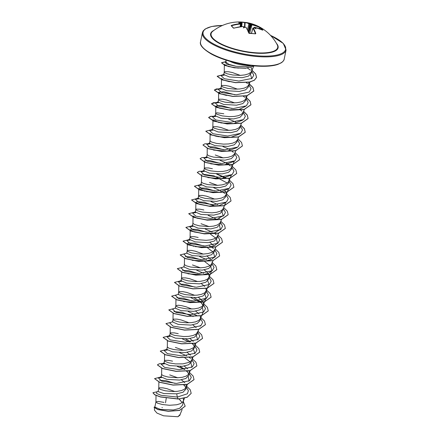 <?xml version="1.0" encoding="UTF-8"?>
<svg xmlns="http://www.w3.org/2000/svg" width="439" height="439" viewBox="0 0 439 439"><rect width="100%" height="100%" fill="white"/><g stroke="black" fill="none" stroke-linecap="round" stroke-linejoin="round"><path stroke-width="0.66" d="M249.27 33.43L248.704 33.046A42.627 15.914 -87.5 0 0 246.049 27.503L245.439 27.273A42.665 35.883 144.1 0 0 244.77 27.3A31.339 1.855 151.5 0 0 243.398 27.948A31.339 13.483 -120.2 0 1 243.848 26.988A42.665 15.069 -91 0 0 243.618 26.664L242.915 26.483M243.003 26.477A42.627 36.783 139.2 0 0 234.091 28.129L233.345 28.047A42.621 8.84 -111 0 0 232.22 26.768A42.621 8.84 -111 0 0 231.15 25.703L231.474 25.868M231.15 25.703L231.507 25.369A42.627 37.469 -45.5 0 1 240.374 23.673L240.665 23.508A42.665 15.069 -91 0 0 240.424 23.327A31.339 12.374 -149.8 0 0 238.778 23.009A31.339 26.861 166.1 0 1 240.852 23.113A42.665 38.177 -51.8 0 1 241.516 23.08L241.801 22.96A42.627 15.914 -87.5 0 0 238.328 21.955L238.64 21.95A42.621 39.148 -102.6 0 1 241.659 22.038A42.621 39.148 -102.6 0 1 244.666 22.373L246.564 22.543A42.627 16.6 95.5 0 1 249.017 23.465L249.665 24.008L248.683 23.717A42.336 16.49 -84.5 0 0 245.116 22.713L245.423 22.449A42.627 16.6 95.5 0 1 246.564 22.543A42.72 42.72 0 0 1 277.201 44.723L277.201 44.723A34.006 10.509 -168.3 0 1 255.811 52.773A34.006 10.509 -168.3 0 1 221.229 43.96A34.006 10.509 -168.3 0 1 212.663 31.356L212.663 31.356A42.72 42.72 0 0 1 238.284 21.955L238.58 22.246M249.632 23.651A42.665 38.177 -51.8 0 1 250.274 23.772A31.339 15.541 -120.4 0 1 251.481 23.898L251.196 24.079A42.665 17.362 99.2 0 1 251.454 24.26L252.063 24.491A42.627 37.469 -45.5 0 1 260.036 27.366L260.717 27.767A42.621 20.386 122.1 0 1 262.906 30.11L262.621 30.126L262.906 30.11M254.593 27.278L254.406 27.416A42.665 17.362 99.2 0 1 254.62 27.745A31.339 26.055 160 0 1 256.102 28.837A31.339 13.175 -154.1 0 0 254.192 27.959A42.665 35.883 144.1 0 0 253.555 27.844L253.265 28.008A42.627 16.6 95.5 0 1 255.8 33.54L255.416 33.863A42.621 27.602 163.5 0 0 252.447 33.567A42.621 27.602 163.5 0 0 249.396 33.441M225.909 60.088L226.063 62.245L228.911 64.357L236.083 66.284L244.951 66.69L251.338 65.592M249.467 65.362A14.964 4.62 -168.3 0 1 245.412 65.329A14.964 4.62 -168.3 0 1 229.915 61.312M240.292 75.393L232.319 72.523L228.34 71.727L224.686 71.716L224.241 72.067L223.731 74.531L229.399 76.973L242.191 77.692L248.469 76.117L251.306 73.132L251.772 70.898M224.241 72.067L224.79 72.781L227.012 73.752L232.9 75.014L240.281 75.393L244.973 74.899L248.77 73.752L251.174 71.991L253.643 66.377M251.827 70.613L251.574 68.506L250.932 67.365M181.982 402.36L179.013 398.969M164.005 402.393L158.441 401.444L155.966 401.85L157.387 403.128L162.359 404.528L169.47 405.268L176.665 404.769L180.456 403.622L182.86 401.861L183.518 400.483L183.282 398.42M174.826 391.517L166.853 388.647L162.874 387.851L159.22 387.84L158.841 388.466L160.235 389.382L165.207 390.781L172.318 391.528L177.235 391.352L181.554 390.529L184.704 389.064L186.284 387.044L186.087 384.575M155.922 401.965L154.852 407.134L160.548 409.411L173.383 409.977L179.672 408.303L182.547 405.175L183.518 400.483M158.775 388.191L158.078 391.566L163.84 393.547L176.725 393.816L183.003 392.236L185.851 389.201L186.361 386.737M185.851 387.917L184.451 385.299M184.803 382.643L181.384 379.823M177.669 377.77L169.701 374.901M161.717 368.156L161.623 374.451L161.113 376.909L166.793 379.351L179.573 380.07L185.845 378.495L188.699 375.455L189.264 372.129L188.929 370.829M188.699 374.171L187.283 371.531M184.929 369.386L180.006 366.488M161.618 374.5L163.078 375.636L168.055 377.041L177.658 377.77L182.355 377.282L186.147 376.13L188.55 374.368L189.209 372.996M187.645 368.903L184.226 366.077M164.46 360.726L163.961 363.168L169.63 365.605L182.421 366.324L188.688 364.749L191.547 361.714L192.112 358.383L191.777 357.088M172.543 361.16L168.565 360.359L164.91 360.353L164.46 360.754L165.015 361.412L168.916 362.866L175.523 363.904L182.931 363.865L188.995 362.384L191.399 360.628L192.057 359.25M190.493 355.156L187.074 352.336M183.365 350.284L175.391 347.414M167.308 346.986L166.804 349.422L172.467 351.858L185.269 352.583L191.541 351.002L194.395 347.968L194.845 345.789M194.389 346.684L192.99 344.061M190.619 341.893L185.697 339.001M167.314 346.958L168.774 348.149L173.745 349.548L180.857 350.295L185.774 350.119L190.092 349.296L193.242 347.831L194.729 346.058L195.981 343.04M194.905 345.504L194.625 343.342M193.341 341.41L189.922 338.59M178.239 333.667L174.256 332.872L170.606 332.861L170.162 333.217L169.652 335.676L175.331 338.118L188.112 338.837L194.384 337.262L197.226 334.222M170.162 333.217L171.616 334.403L174.607 335.374L183.705 336.548L188.622 336.373L192.94 335.555L196.09 334.084L197.748 331.763L197.237 334.222M196.184 327.67L192.765 324.844M189.055 322.791L181.082 319.921L177.104 319.126L173.454 319.12L173.076 319.746L174.464 320.662L179.441 322.061L186.548 322.802L191.47 322.632L195.783 321.809L198.933 320.344L200.513 318.319L200.316 315.855M173.01 319.471L172.5 321.935L178.174 324.372L190.96 325.09L197.226 323.516L200.085 320.481L200.596 318.017M199.032 313.923L195.613 311.103M191.903 309.051L186.185 306.823L181.828 305.698L178.366 305.231L175.891 305.637L176.401 306.433L178.624 307.41L186.91 308.93L194.318 308.886L198.631 308.063L201.781 306.598L202.785 305.648L203.498 303.404L202.439 300.874L198.461 297.357M175.852 305.725L175.342 308.189L181.011 310.625L193.808 311.35L200.08 309.769L202.933 306.735L203.444 304.271M202.928 305.451L201.062 302.306M200.365 301.642L194.236 297.768M194.746 295.304L186.778 292.434L182.794 291.639L179.145 291.628L178.766 292.253L180.16 293.17L185.132 294.574L192.244 295.315L197.16 295.14L201.479 294.322L204.629 292.851L206.209 290.832L206.006 288.363M178.7 291.979L178.19 294.443L183.875 296.885L196.65 297.604L202.922 296.029L205.765 292.989M204.722 286.437L201.309 283.61M197.594 281.558L189.621 278.688L185.642 277.892L181.993 277.887L181.614 278.513L183.003 279.423L187.98 280.828L195.086 281.569L200.008 281.394L204.322 280.576L207.471 279.111L208.964 277.338L210.16 274.441M181.543 278.26L181.038 280.702L186.712 283.139L199.498 283.857L205.765 282.282L208.624 279.248L209.074 277.064M209.134 276.784L208.898 274.721M208.854 274.616L206.988 272.081L204.157 269.87M200.442 267.817L192.469 264.947M184.385 264.519L183.881 266.956L189.549 269.392L202.346 270.117L208.618 268.536L211.472 265.502L211.922 263.323M184.391 264.492L185.851 265.683L190.822 267.082L200.431 267.817L205.128 267.324L208.92 266.177L211.324 264.415L211.982 263.038M210.418 258.944L206.999 256.124M203.284 254.071L195.317 251.201L191.338 250.406L187.683 250.395L187.233 250.801L187.788 251.459L191.689 252.908L198.291 253.951L203.279 254.071L207.971 253.577L211.768 252.43L214.172 250.669L214.825 249.292L214.314 251.756L211.461 254.796L205.189 256.371L192.408 255.652L186.729 253.21L187.239 250.746M213.261 245.198L209.847 242.377M198.165 237.455L194.181 236.659L190.531 236.654L190.087 237.005L189.577 239.464L195.251 241.905L208.037 242.624L214.309 241.044L217.162 238.009L217.612 235.831M190.087 237.005L191.541 238.19L196.518 239.595L206.121 240.325L210.819 239.837L214.611 238.684L217.014 236.923L217.673 235.551M208.98 226.584L201.007 223.714M210.885 228.878L217.157 227.303L220.01 224.269L220.521 221.805L219.862 223.182L217.459 224.944L213.667 226.09L208.969 226.584L199.361 225.849L194.389 224.45L192.93 223.259L192.419 225.723L198.088 228.159L210.885 228.878M219.582 218.496L218.957 217.711M203.855 209.968L199.877 209.173L196.222 209.162L195.778 209.513L195.267 211.977L200.947 214.419L213.733 215.137L219.999 213.563L222.847 210.522L223.308 208.344M195.778 209.513L197.237 210.704L202.209 212.103L211.817 212.838L216.509 212.344L220.307 211.197L222.71 209.436L223.363 208.059M214.671 199.092L206.703 196.222L202.719 195.426L199.07 195.421L198.691 196.046L200.08 196.957L205.057 198.362L212.163 199.103L217.085 198.927L221.399 198.11L224.548 196.645L226.134 194.62L225.975 192.255M198.62 195.794L198.115 198.23L203.784 200.672L216.575 201.391L222.847 199.811L225.701 196.776L226.211 194.318M225.931 192.15L224.647 190.224M217.519 185.351L209.546 182.481M201.583 174.738L201.468 182.026L200.963 184.49L206.626 186.926L219.423 187.645L225.695 186.07L228.549 183.036L229.114 179.705L228.779 178.41M201.463 182.075L202.928 183.217L207.905 184.616L217.508 185.351L222.205 184.857L225.997 183.705L228.401 181.949L229.059 180.572M212.394 168.735L208.415 167.939L204.761 167.928L204.316 168.28L203.806 170.744L209.485 173.185L222.271 173.904L228.538 172.329L231.386 169.289M204.316 168.28L205.776 169.47L210.747 170.87L217.859 171.616L222.782 171.44L227.095 170.617L230.245 169.152L231.825 167.133L231.627 164.663M223.21 157.859L215.242 154.989M225.114 160.158L231.386 158.578L234.239 155.543L234.75 153.085L234.097 154.457L231.693 156.218L227.896 157.371L223.204 157.859L213.595 157.129L208.624 155.724L207.164 154.539L206.654 156.997L212.322 159.439L225.114 160.158M216.668 136.419L211.85 134.921L210.122 133.505L210.012 140.793L209.502 143.257L215.165 145.693L227.962 146.412L234.234 144.837L237.087 141.802L237.537 139.618M210.007 140.842L211.466 141.984L216.443 143.383L223.55 144.124L228.472 143.954L232.785 143.13L235.935 141.665L237.428 139.893L238.624 136.995M228.906 130.372L220.932 127.502L216.954 126.706L213.299 126.695L212.926 127.321L214.314 128.237L219.286 129.637L226.398 130.383L231.32 130.207L235.633 129.384L238.783 127.919L240.276 126.147L241.521 123.129M212.855 127.047L212.344 129.51L218.029 131.952L230.81 132.671L237.076 131.096L239.924 128.056M215.703 113.3L215.192 115.764L220.861 118.206L233.652 118.925L239.93 117.345L242.778 114.31L243.288 111.852L241.631 114.173L238.481 115.644L234.163 116.461L229.246 116.637L222.134 115.896L216.251 114.014L215.736 113.213L216.987 112.812L223.78 113.756M234.596 102.88L226.628 100.01L222.644 99.214L218.995 99.209L218.617 99.834L220.005 100.745L224.982 102.15L232.088 102.891L237.011 102.715L241.324 101.897L244.474 100.432L246.059 98.407L245.9 96.042M218.551 99.56L218.04 102.024L223.703 104.46L236.5 105.179L242.772 103.604L245.626 100.569L246.136 98.106M237.444 89.139L229.471 86.269L225.492 85.473L221.838 85.462L221.465 86.088L222.853 87.004L227.825 88.404L234.936 89.15L239.859 88.974L244.172 88.151L247.322 86.686L248.902 84.661L248.748 82.296M221.393 85.814L220.883 88.277L226.568 90.719L239.348 91.438L245.615 89.863L248.463 86.818L248.984 84.359M180.226 414.01L179.985 415.157L177.905 416.743L163.571 415.81L156.948 413.077L154.44 410.136L154.479 407.59M177.905 416.743L180.056 414.553L182.158 409.477M166.233 398.239L165.53 402.81M176.725 393.816L177.296 397.065L160.998 395.303L156.663 393.465L156.542 392.115L158.265 391.39M178.947 398.974L180.495 400.341M186.279 387.143L188.391 390.715L187.382 393.788L177.296 397.065L178.157 398.908L160.405 396.861L154.72 394.683L152.942 392.718L157.733 391.615M183.299 401.548L185.181 406.146L179.589 410.322L168.313 411.206L157.914 409.477L154.051 407.26L154.929 406.761M161.986 407.54L162.326 407.622M178.13 399.024L187.129 397.306L191.179 393.349L187.157 397.191L178.13 399.024L160.383 396.977L154.698 394.798L152.931 392.779M185.165 406.207L179.567 410.438L168.291 411.321L157.892 409.592L154.045 407.321M238.399 68.138L228.379 66.536L224.362 64.352L224.236 72.122M250.032 73.039L251.618 78.126L251.333 78.817M229.41 81.72L223.616 80.112L221.508 78.526L221.388 85.863M226.497 95.45L220.751 93.847L218.666 92.272L223.61 91.691L234.821 94.758M245.478 106.403L239.025 109.476L228.67 109.86L219.451 108.159L215.812 106.013L220.773 105.437L231.984 108.504M242.624 120.149L233.762 123.573L220.724 122.925M219.16 122.602L212.97 119.759M239.776 133.895L230.804 137.33L217.678 136.633M236.939 147.636L227.232 151.137L213.524 150.1M208.086 146.648L214.15 146.972L223.44 149.737M234.091 161.382L224.378 164.883L210.671 163.846M204.311 168.335L204.426 160.992L209.381 160.416L220.592 163.484M231.249 175.123L221.58 178.624L207.91 177.608M202.395 174.135L214.051 175.885L227.182 183.047M228.39 188.874L219.489 192.298L206.434 191.634M204.936 191.322L198.735 188.485M199.547 187.881L205.606 188.205L214.901 190.97M225.547 202.615L219.088 205.688L208.739 206.072L199.515 204.371L195.887 202.225L195.871 203.219M196.699 201.627L204.245 202.253L215.22 206.16M221.492 210.533L223.155 215.576L217.426 219.182L206.84 219.884L196.985 218.21L193.045 215.972L192.924 223.308M219.544 225.372L220.312 229.323L214.572 232.922L203.992 233.63L194.137 231.957L190.202 229.718L190.082 237.055M191.009 229.114L197.067 229.438L206.363 232.204M210.473 234.146L216.361 238.668L217.459 243.063L214.616 245.664L209.096 247.157L195.284 246.658M193.676 246.328L187.349 243.458L187.233 250.801M188.166 242.86L194.225 243.184L203.515 245.95M207.625 247.892L213.513 252.409L214.611 256.81L211.713 259.438L206.111 260.92L192.161 260.349M185.313 256.601L191.371 256.93L200.667 259.69M204.783 261.633L210.665 266.149L211.774 270.556L208.618 273.299L202.538 274.748L187.969 273.815M182.47 270.347L188.523 270.671L197.824 273.437M207.257 279.259L208.926 284.296L206.116 291.079M179.622 284.093L185.675 284.417L194.976 287.183M204.415 293L206.078 298.043L203.175 300.671L197.566 302.158L183.606 301.582M176.78 297.834L182.838 298.163L192.134 300.929M202.467 307.838L203.23 311.789L200.425 318.571M173.932 311.58L181.856 312.299L193.187 316.503M195.876 334.238L197.539 339.276L197.254 339.962M193.028 347.979L194.691 353.022L194.411 353.708M184.857 357.845L190.745 362.367L191.848 366.768L191.563 367.454M188.238 376.563L188.995 380.509L188.715 381.2M159.697 380.3L165.761 380.629L175.046 383.395M184.956 385.947L183.623 384.948M161.585 377.567L158.314 377.897L161.7 381.112L176.478 383.428L189.472 380.706L191.283 377.403L189.127 373.397M187.804 372.201L186.471 371.202M164.433 363.827L161.157 364.15L164.548 367.366L179.326 369.682L192.32 366.96L194.126 363.657L192.002 359.684M190.647 358.454L189.319 357.461M186.564 355.771L179.622 352.726M167.275 350.081L164.005 350.404L167.391 353.625L182.169 355.941L195.168 353.214L196.974 349.91L194.85 345.943M193.495 344.714L192.161 343.715M189.412 342.025L182.481 338.985M170.123 336.334L166.853 336.664L170.239 339.879L185.017 342.195L198.011 339.468L199.822 336.17L197.698 332.197M172.834 321.622L169.695 322.917L173.087 326.133L187.865 328.449L200.859 325.727L202.67 322.424L200.546 318.456M196.826 315.548L188.161 311.492M175.682 307.876L172.543 309.171L175.935 312.387L190.707 314.708L203.707 311.981L205.512 308.677L203.389 304.71M202.033 303.481L200.837 302.575M200.7 302.482L191.02 297.752M178.525 294.13L175.391 295.425L178.777 298.646L193.555 300.962L206.549 298.235L208.36 294.937L206.237 290.964M181.51 281.361L178.234 281.684L181.625 284.9L196.403 287.216L209.398 284.494L211.208 281.19L209.085 277.223M203.641 273.305L196.699 270.259M184.221 266.643L181.082 267.938L184.473 271.154L199.251 273.475L212.246 270.748L214.051 267.444L211.927 263.477M206.489 259.559L199.558 256.519M187.069 252.897L183.93 254.192L187.316 257.413L202.094 259.729L215.094 257.002L216.899 253.704L214.775 249.731M213.42 248.501L212.224 247.601M212.086 247.503L209.337 245.818M190.049 240.122L186.778 240.451L190.164 243.667L204.942 245.983L217.936 243.261L219.747 239.957L217.623 235.984M216.262 234.755L215.072 233.855M212.18 232.072L205.238 229.026M192.897 226.381L189.621 226.705L193.012 229.921L207.79 232.236L220.784 229.515L222.589 226.211L220.438 222.211M216.751 219.335L208.097 215.286M195.739 212.635L192.469 212.959L195.854 216.18L210.632 218.496L223.632 215.768L225.437 212.471L223.281 208.465M217.876 204.579L210.945 201.539M198.587 198.889L195.317 199.218L198.702 202.434L213.48 204.75L226.475 202.022L228.285 198.724L226.129 194.718M224.806 193.522L223.473 192.523M220.718 190.839L213.788 187.799M201.435 185.148L198.159 185.472L201.55 188.688L216.328 191.003L229.323 188.282L231.128 184.978L228.977 180.978M225.284 178.102L216.636 174.053M204.278 171.402L201.007 171.726L204.398 174.947L219.176 177.263L232.171 174.535L233.976 171.237L231.819 167.232M230.497 166.035L229.301 165.13M229.163 165.037L226.414 163.346M207.126 157.656L203.855 157.985L207.241 161.201L222.019 163.517L235.019 160.789L236.824 157.491L234.667 153.485M233.345 152.289L232.149 151.389M209.974 143.915L206.703 144.239L210.089 147.455L224.867 149.77L237.861 147.049L239.672 143.745L237.548 139.778M212.816 130.169L209.546 130.493L212.937 133.714L227.715 136.03L240.709 133.302L242.515 130.004L240.358 125.998M215.664 116.423L212.394 116.747L215.779 119.968L230.557 122.283L243.557 119.556L245.363 116.258L243.206 112.252M241.884 111.056L240.55 110.057M218.512 102.682L215.242 103.006L218.627 106.222L233.405 108.537L246.4 105.815L248.211 102.512L246.054 98.506M244.726 97.31L243.398 96.317M221.355 88.936L218.084 89.26L221.475 92.481L236.253 94.797L249.248 92.069L251.053 88.771L248.902 84.765M247.574 83.569L246.383 82.664M224.203 75.19L220.932 75.513L224.247 78.707L238.871 81.045L251.937 78.438L253.786 75.184L251.69 71.277M250.444 70.136L247.47 68.061M226.03 61.795L225.185 62.14L226.837 64.248L236.083 66.284M191.179 393.349L190.279 389.794L186.427 386.029M159.801 377.282L154.577 378.605L159.637 382.193L173.081 384.981L187.239 384.323L194.027 379.609L193.127 376.053L189.275 372.283M184.484 369.435L177.356 366.494M164.186 363.624L159.357 363.728L157.42 364.858L162.49 368.447L175.935 371.235L190.087 370.582L196.875 365.863L195.975 362.307L192.117 358.542M165.492 349.795L160.268 351.112L165.333 354.701L178.777 357.489L192.935 356.836L199.723 352.116L198.872 348.643L195.185 344.961M168.34 336.049L163.116 337.371L168.175 340.96L181.62 343.748L195.778 343.089L202.566 338.376L201.666 334.82L197.813 331.05M171.183 322.303L165.958 323.625L171.023 327.214L184.468 330.002L198.626 329.349L205.414 324.63L204.514 321.074L200.656 317.309M174.031 308.562L168.806 309.879L173.871 313.468L187.316 316.256L201.474 315.603L208.262 310.883L207.362 307.327L203.504 303.563M176.879 294.816L171.654 296.133L176.714 299.727L190.164 302.509L204.322 301.856L211.104 297.137L210.204 293.581L206.352 289.817M179.727 281.07L174.497 282.392L179.562 285.981L193.006 288.769L207.164 288.116L213.952 283.396L213.052 279.841L209.194 276.076M182.569 267.329L177.345 268.646L182.41 272.235L195.854 275.023L210.012 274.37L216.8 269.65L215.9 266.094L212.042 262.33M185.417 253.583L180.193 254.9L185.258 258.489L198.702 261.276L212.86 260.623L219.643 255.904L218.798 252.43L215.11 248.748M188.265 239.837L183.036 241.159L188.101 244.748L201.545 247.536L215.703 246.883L222.491 242.163L221.591 238.607L217.733 234.838M191.108 226.096L185.884 227.413L190.949 231.002L204.393 233.789L218.551 233.136L225.339 228.417L224.494 224.944L220.806 221.256M193.956 212.35L188.732 213.667L193.797 217.261L207.241 220.043L221.399 219.39L228.181 214.671L227.336 211.197L223.649 207.515M196.804 198.604L191.58 199.926L196.639 203.515L210.089 206.303L224.247 205.644L231.029 200.925L230.184 197.451L226.497 193.769M199.646 184.857L194.422 186.18L199.487 189.769L212.931 192.556L227.089 191.903L233.877 187.184L233.032 183.711L229.345 180.023M225.783 177.773L217.201 174.074M204.031 171.199L199.202 171.309L197.27 172.434L202.335 176.028L215.779 178.81L229.937 178.157L236.72 173.438L235.875 169.964L232.187 166.282M228.653 164.043L220.049 160.328M206.879 157.458L202.05 157.563L200.118 158.693L205.183 162.282L218.627 165.069L232.785 164.411L239.568 159.692L238.723 156.218L235.035 152.536M230.025 149.523L222.897 146.582M209.727 143.712L204.898 143.816L202.961 144.947L208.026 148.536L221.47 151.323L235.628 150.67L242.416 145.951L241.571 142.477L237.883 138.79M211.033 129.884L205.809 131.201L210.874 134.789L224.318 137.577L238.476 136.924L245.264 132.205L244.413 128.731L240.731 125.049M235.721 122.037L228.587 119.095M215.417 116.225L210.588 116.33L208.657 117.46L213.722 121.049L227.166 123.836L241.324 123.178L248.106 118.459L247.261 114.985L243.574 111.303M216.729 102.391L211.499 103.714L216.564 107.303L230.009 110.09L244.172 109.437L250.954 104.712L250.109 101.244L246.422 97.557M219.571 88.651L214.347 89.968L219.412 93.556L232.857 96.344L247.014 95.691L253.802 90.972L252.957 87.498L249.27 83.811M222.419 74.904L217.195 76.227L222.183 79.783L235.469 82.576L249.588 82.011L254.362 80.167L256.535 77.412L255.685 73.939L252.024 70.278M226.019 61.586L221.585 62.711L224.894 65.329L234.174 67.677L245.428 68.16L254.357 65.899M154.566 378.659L159.615 382.309L173.059 385.091L187.217 384.438L194.016 379.664M157.409 364.919L162.463 368.562L175.907 371.35L190.065 370.697L196.859 365.917M160.257 351.173L165.305 354.816L178.755 357.604L192.913 356.951L199.707 352.171M163.105 337.426L168.153 341.07L181.598 343.858L195.756 343.205L202.555 338.431M165.953 323.686L171.001 327.329L184.446 330.117L198.604 329.464L205.403 324.684M168.796 309.939L173.849 313.583L187.294 316.371L201.452 315.718L208.245 310.938M171.644 296.193L176.692 299.837L190.136 302.625L204.3 301.972L211.093 297.198M174.492 282.447L179.54 286.096L192.984 288.884L207.142 288.231L213.941 283.451M177.334 268.706L182.388 272.35L195.832 275.138L209.99 274.485L216.784 269.705M180.182 254.96L185.231 258.604L198.68 261.392L212.838 260.739L219.632 255.959M183.03 241.214L188.079 244.863L201.523 247.651L215.681 246.992L222.48 242.218M185.873 227.473L190.927 231.117L204.371 233.905L218.529 233.252L225.322 228.478M188.721 213.727L193.775 217.371L207.219 220.158L221.377 219.505L228.17 214.731M191.569 199.981L196.617 203.63L210.061 206.418L224.225 205.759L231.018 200.985M194.417 186.24L199.465 189.884L212.91 192.672L227.067 192.019L233.866 187.244M197.259 172.494L202.313 176.138L215.758 178.925L229.915 178.272L236.709 173.498M200.107 158.748L205.156 162.397L218.606 165.179L232.763 164.526L239.557 159.752M202.955 145.002L208.004 148.651L221.448 151.439L235.606 150.786L242.405 146.006M205.798 131.261L210.852 134.905L224.296 137.692L238.448 137.039L245.236 132.32L244.386 128.841L240.687 125.148M215.565 116.351L210.616 116.434L208.629 117.575L213.7 121.164L227.144 123.946L241.302 123.293L248.084 118.574L247.234 115.095L243.535 111.402M218.413 102.605L213.464 102.688L211.477 103.829L216.542 107.418L229.987 110.205L244.144 109.547L250.932 104.828L250.082 101.349L246.378 97.661M221.261 88.865L216.306 88.947L214.325 90.083L219.39 93.672L232.835 96.459L246.987 95.806L253.775 91.087L252.886 87.542L249.045 83.783M222.156 75.014L217.168 76.342L222.156 79.898L235.441 82.691L249.566 82.126L254.34 80.277L256.513 77.527L255.657 74.043L251.986 70.383M226.025 61.701L221.558 62.826L224.911 65.46L234.278 67.809L245.593 68.259L254.505 65.91M241.801 22.96L238.673 21.961M244.111 27.273L244.249 27.613M254.28 27.997L254.274 27.986A42.374 17.247 -80.8 0 0 254.044 27.63L254.488 27.437M262.379 29.995A42.331 20.249 -57.9 0 0 260.354 27.887L259.998 27.717A42.336 37.216 134.5 0 0 252.074 24.858L251.108 24.496A42.374 17.247 -80.8 0 0 250.828 24.299L250.362 24.14A42.374 37.919 128.2 0 0 249.665 24.008L248.216 31.427M241.631 26.57L242.103 23.327L241.933 22.993L241.604 23.448A42.374 37.919 128.2 0 0 240.879 23.481L240.627 23.739M244.896 27.256L245.116 22.713L244.742 22.636A42.331 38.879 77.4 0 0 240.232 22.224M240.665 23.508L240.929 23.783L240.468 24.046A42.336 37.216 134.5 0 0 231.66 25.736L231.754 26.088M240.929 23.783L240.468 24.046L240.374 23.673M242.054 23.256L241.604 23.448L241.516 23.08M255.394 33.787L255.421 33.726A42.336 16.49 -84.5 0 0 252.902 28.228L253.265 28.008M233.345 28.047L233.641 28.173M231.507 25.369L231.66 25.736M240.643 23.415L240.978 23.871L240.671 26.686M255.421 33.726L255.8 33.54M240.879 23.481L240.852 23.113M238.328 21.955L244.671 22.373L244.507 27.421M254.62 27.745L254.274 27.986M253.962 27.887L254.406 27.416M249.017 23.465L247.486 29.841M253.89 27.876L254.647 27.262L262.621 30.126A42.627 36.783 139.2 0 0 254.686 27.295M250.274 23.772L250.362 24.14M259.707 28.815L260.717 27.767M259.328 28.672L260.036 27.366M250.828 24.299L251.196 24.079M251.454 24.26L248.765 32.771M249.665 33.369L252.063 24.491M251.481 23.898L250.592 24.436M276.433 43.329A34.472 10.651 -168.3 0 1 255.926 53.152A34.472 10.651 -168.3 0 1 219.253 43.384A34.472 10.651 -168.3 0 1 213.919 30.384M270.567 35.422A42.139 13.016 -168.3 0 1 285.12 50.628A42.139 13.016 -168.3 0 1 258.494 55.901A42.139 13.016 -168.3 0 1 207.197 39.68A42.139 13.016 -168.3 0 1 222.447 25.457M284.209 59.045L286.08 50.002A42.72 13.197 -168.3 0 1 258.576 56.653A42.72 13.197 -168.3 0 1 202.417 32.673L200.541 41.716A42.72 13.197 11.7 0 0 256.705 65.696A42.72 13.197 11.7 0 0 284.209 59.045C284.176 60.099 283.243 61.334 281.415 62.744L277.777 64.456C272.701 66.124 265.6 66.662 256.469 66.064C240.956 65.06 222.216 60.044 211.329 54.013C202.95 48.987 199.35 44.888 200.541 41.716M252.902 28.228L251.476 33.435M250.79 24.321L248.683 32.563M248.441 31.959L250.422 24.2M241.143 26.625L241.604 23.448M240.171 26.757L240.468 24.046M255.427 33.814L248.913 33.161L246.252 27.602L245.39 27.24C245.999 27.322 245.999 27.322 245.39 27.24C245.999 27.322 245.999 27.322 245.39 27.24L244.874 27.256M244.007 27.004L242.954 26.45L233.608 28.107L231.408 25.753M286.08 50.002L283.303 43.417L270.495 35.345M205.776 292.989L206.286 290.53M231.397 169.289L231.847 167.111M239.935 128.056L240.385 125.878M250.011 82.016L248.814 84.914M247.162 95.762L245.966 98.66M218.66 92.272L218.545 99.609M244.32 109.509L243.118 112.4M215.796 107.012L215.697 113.355M212.948 120.879L212.849 127.096M235.831 150.621L234.58 153.634M207.257 148.366L207.159 154.588M234.256 161.289L231.737 167.38M231.413 175.029L228.889 181.126M228.565 188.775L227.292 191.854M227.243 191.975L226.041 194.867M198.719 189.599L198.62 195.821M225.717 202.522L224.444 205.595M224.395 205.721L223.193 208.613M195.871 203.345L195.772 209.568M223.155 215.576L222.869 216.262M221.596 219.341L220.351 222.359M220.312 229.323L220.027 230.009M218.699 233.208L217.503 236.1M217.464 243.063L217.179 243.755M215.856 246.954L214.655 249.846M214.616 256.81L214.331 257.495M213.058 260.574L211.812 263.592M184.484 258.324L184.385 264.541M211.774 270.556L210.21 274.32M181.642 271.944L181.543 278.288M178.794 285.69L178.695 292.034M206.078 298.043L203.273 304.825M175.951 299.431L175.847 305.774M173.103 313.177L172.999 319.521M200.387 325.535L200.102 326.221M198.779 329.42L197.577 332.312M170.255 327.044L170.156 333.267M167.407 340.79L167.308 347.008M193.083 356.907L191.887 359.804M164.565 354.41L164.46 360.754M190.29 370.532L189.039 373.545M187.442 384.273L186.191 387.291M158.869 381.897L158.77 388.246M184.545 398.14L183.348 401.037M156.026 395.462L155.922 401.987M158.314 377.897L161.448 376.602M161.157 364.15L164.301 362.855M164.005 350.404L167.144 349.109M166.853 336.664L169.986 335.363M178.234 281.684L181.373 280.389M186.778 240.451L189.911 239.156M189.621 226.705L192.759 225.41M192.469 212.959L195.607 211.664M195.317 199.218L198.45 197.923M198.159 185.472L201.298 184.177M201.007 171.726L204.146 170.431M203.855 157.985L206.988 156.685M206.703 144.239L209.837 142.944M209.546 130.493L212.685 129.198M212.394 116.747L215.533 115.452M215.242 103.006L218.375 101.711M218.084 89.26L221.223 87.965M220.932 75.513L224.071 74.218M222.546 25.413L211.609 26.51L205.178 28.996L203.12 30.993L202.417 32.673M251.404 33.43L252.869 28.085L254.016 27.898M244.671 22.373C244.441 22.351 245.708 22.504 244.671 22.373"/></g></svg>
